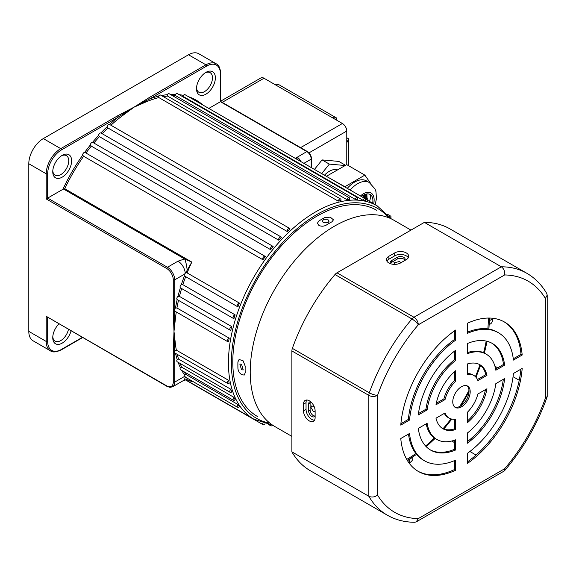 <?xml version="1.0" encoding="UTF-8"?>
<svg xmlns="http://www.w3.org/2000/svg" width="576" height="576" viewBox="0 0 576 576"><rect width="100%" height="100%" fill="white"/><g stroke="black" fill="none" stroke-linecap="round" stroke-linejoin="round"><path stroke-width="0.86" d="M62.201 155.354L62.201 155.354A13.349 7.704 -60 0 1 71.633 160.805A13.349 7.704 -60 0 1 62.201 177.149A13.349 7.704 -60 0 1 52.762 171.698A13.349 7.704 -60 0 1 62.201 155.354L62.201 155.354M52.79 170.813A11.297 6.523 120 0 0 55.102 175.19A11.297 6.523 120 0 0 60.746 174.636A11.297 6.523 120 0 0 68.126 164.686A11.297 6.523 120 0 0 66.391 155.635A11.297 6.523 120 0 0 61.445 155.83M71.028 330.97A13.349 7.704 -60 0 1 62.201 343.116A13.349 7.704 -60 0 1 52.762 337.673A13.349 7.704 -60 0 1 58.867 323.95M52.79 336.78A11.297 6.523 120 0 0 55.102 341.165A11.297 6.523 120 0 0 60.746 340.603A11.297 6.523 120 0 0 68.429 329.465M205.934 72.367L205.934 72.367A13.349 7.704 -60 0 1 215.366 77.818A13.349 7.704 -60 0 1 205.934 94.169A13.349 7.704 -60 0 1 196.495 88.718A13.349 7.704 -60 0 1 205.934 72.367L205.934 72.367M196.524 87.826A11.297 6.523 120 0 0 198.835 92.21A11.297 6.523 120 0 0 204.48 91.649A11.297 6.523 120 0 0 211.86 81.698A11.297 6.523 120 0 0 210.125 72.648A11.297 6.523 120 0 0 205.178 72.842M323.323 222.581L322.33 221.177L323.323 219.773L328.118 219.809L329.105 221.177L328.118 222.538L323.323 222.581M241.538 369.763L239.832 364.068L241.538 364.226L243.216 369.936L241.538 369.763M390.737 218.11A2.052 1.188 120 0 0 390.571 216.058A2.052 1.188 120 0 0 389.549 216.158A2.052 1.188 120 0 0 389.34 216.295M185.213 272.974A10.267 5.926 -120 0 0 177.984 261.18L184.644 258.948L191.822 262.08L185.846 272.599L184.406 274.241A2.052 1.188 120 0 0 184.414 275.926L237.636 306.727A2.052 1.188 120 0 0 237.946 306.821A123.199 71.129 -60 0 1 239.393 303.077A2.052 1.188 120 0 0 238.658 303.271A2.052 1.188 120 0 0 237.319 305.086A2.052 1.188 120 0 0 237.636 306.727M185.846 272.599L187.128 272.902L239.393 303.077M184.406 274.241L174.715 279.835L174.715 309.074A2.052 1.188 120 0 1 175.457 308.03L176.933 307.973L229.205 338.155A2.052 1.188 120 0 0 228.895 338.292A2.052 1.188 120 0 0 227.549 340.106A2.052 1.188 120 0 0 227.866 341.748A2.052 1.188 120 0 0 228.6 341.784A123.199 71.129 -60 0 1 229.205 338.155M233.496 318.499L180.353 287.798A2.052 1.188 120 0 1 180.194 286.207A2.052 1.188 120 0 1 181.382 284.537L182.851 284.674L235.123 314.849A2.052 1.188 120 0 0 234.518 315.043A2.052 1.188 120 0 0 233.179 316.858A2.052 1.188 120 0 0 233.496 318.499A2.052 1.188 120 0 0 233.942 318.593A123.199 71.129 -60 0 1 235.123 314.849M230.227 330.214L177.185 299.592A2.052 1.188 120 0 1 176.875 298.123A2.052 1.188 120 0 1 177.962 296.366L179.446 296.402L231.71 326.585A2.052 1.188 120 0 0 231.25 326.765A2.052 1.188 120 0 0 229.91 328.572A2.052 1.188 120 0 0 230.227 330.214A2.052 1.188 120 0 0 230.818 330.293A123.199 71.129 -60 0 1 231.71 326.585M357.365 197.546A2.052 1.188 120 0 0 356.335 197.647A2.052 1.188 120 0 0 355.061 199.26A123.199 71.129 -60 0 1 357.602 199.418A2.052 1.188 120 0 0 357.365 197.546L177.329 93.6A2.052 1.188 120 0 0 176.299 93.701A2.052 1.188 120 0 0 175.543 94.385L175.752 95.738A123.199 71.129 120 0 0 172.584 95.71M365.098 198.662A2.052 1.188 120 0 0 364.068 198.763A2.052 1.188 120 0 0 362.873 200.182A123.199 71.129 -60 0 1 365.256 200.729A2.052 1.188 120 0 0 365.098 198.662L185.062 94.716A2.052 1.188 120 0 0 184.032 94.817A2.052 1.188 120 0 0 183.406 95.342L183.564 96.653A123.199 71.129 120 0 0 182.16 96.394M349.171 197.662A2.052 1.188 120 0 0 348.142 197.762A2.052 1.188 120 0 0 346.802 199.57A123.199 71.129 -60 0 1 349.474 199.339A2.052 1.188 120 0 0 349.171 197.662L169.128 93.715A2.052 1.188 120 0 0 168.106 93.823A2.052 1.188 120 0 0 167.22 94.673L167.486 96.048A123.199 71.129 120 0 0 163.31 96.653M340.603 199.008L160.56 95.062A2.052 1.188 120 0 0 159.538 95.162A2.052 1.188 120 0 0 158.537 96.199L158.868 97.589L338.184 201.11A123.199 71.129 -60 0 1 340.956 200.491A2.052 1.188 120 0 0 340.603 199.008A2.052 1.188 120 0 0 339.574 199.109A2.052 1.188 120 0 0 338.184 201.11M281.095 236.966A2.052 1.188 120 0 0 280.066 237.067A2.052 1.188 120 0 0 278.734 240.185A123.199 71.129 -60 0 1 281.405 237.326A2.052 1.188 120 0 0 281.095 236.966L100.908 132.962A2.052 1.188 120 0 0 100.022 133.121A2.052 1.188 120 0 0 98.582 135.439L99.418 136.656A123.199 71.129 120 0 0 93.888 142.963M289.663 228.42A2.052 1.188 120 0 0 288.634 228.521A2.052 1.188 120 0 0 287.251 231.502A123.199 71.129 -60 0 1 290.023 228.917A2.052 1.188 120 0 0 289.663 228.42L109.591 124.459A2.052 1.188 120 0 0 108.598 124.574A2.052 1.188 120 0 0 107.179 126.706L107.935 127.973A123.199 71.129 120 0 0 102.204 133.69M272.894 246.312A2.052 1.188 120 0 0 271.872 246.413A2.052 1.188 120 0 0 270.605 249.646A123.199 71.129 -60 0 1 273.146 246.557A2.052 1.188 120 0 0 272.894 246.312L92.585 142.279A2.052 1.188 120 0 0 91.829 142.474A2.052 1.188 120 0 0 90.382 144.972L91.289 146.124A123.199 71.129 120 0 0 86.04 152.942M265.162 256.356L84.722 152.316A2.052 1.188 120 0 0 84.096 152.518A2.052 1.188 120 0 0 82.649 155.182L83.642 156.269L262.951 259.79A123.199 71.129 -60 0 1 265.334 256.493A2.052 1.188 120 0 0 265.162 256.356A2.052 1.188 120 0 0 264.139 256.464A2.052 1.188 120 0 0 262.843 258.113A2.052 1.188 120 0 0 262.951 259.79M317.009 216.13A119.095 68.76 120 0 0 239.206 321.07A119.095 68.76 120 0 0 257.465 416.506A119.095 68.76 -60 0 1 232.798 362.333A119.095 68.76 -60 0 1 284.645 242.28A119.095 68.76 -60 0 1 376.553 210.226A119.095 68.76 120 0 0 317.009 216.13M144.713 100.397A1.03 0.634 56.1 0 1 145.39 101.146L134.064 107.15L149.242 97.553A1.03 0.59 60 0 1 149.969 98.806L145.39 101.146A1.03 0.662 -113.2 0 0 145.966 101.952L134.064 107.15L123.617 114.854A1.03 0.511 54 0 1 122.94 114.106L118.159 117.173A1.03 0.59 -120 0 0 117.432 115.913L134.064 107.15L122.94 114.106A1.03 0.547 -116.4 0 0 122.364 113.299M287.251 231.502L107.935 127.973M278.734 240.185L99.418 136.656M270.605 249.646L91.289 146.124M176.278 311.969A123.199 71.129 120 0 0 175.435 318.485L173.995 331.387L175.435 344.297A1.03 0.662 -6.8 0 0 174.456 344.196L174.715 350.906A2.052 1.188 120 0 0 174.715 352.865A2.052 1.188 120 0 0 174.866 352.98L227.866 383.58A2.052 1.188 120 0 0 229.205 383.256A123.199 71.129 -60 0 1 228.6 380.326A2.052 1.188 120 0 0 227.498 382.118A2.052 1.188 120 0 0 227.866 383.58M47.678 317.484L47.678 341.446A19.505 11.261 120 0 0 61.466 349.416A1.03 0.59 -120 0 1 61.258 349.884C56.095 352.246 52.502 352.57 50.479 350.849A20.534 11.858 -60 0 1 46.224 341.446L46.224 316.303L166.73 385.877A9.238 5.335 60 0 0 173.268 382.104L173.268 350.906A1.03 0.59 0 0 0 174.715 350.906A2.052 1.188 120 0 1 174.931 350.503L176.335 350.15L228.6 380.326M230.227 392.386L177.228 361.793A2.052 1.188 120 0 1 177.185 359.503L178.546 359.086L230.818 389.261A2.052 1.188 120 0 0 230.227 392.386A2.052 1.188 120 0 0 231.71 391.932A123.199 71.129 -60 0 1 230.818 389.261M233.496 400.327L180.497 369.734A2.052 1.188 120 0 1 180.353 367.632L181.67 367.171L233.942 397.346A2.052 1.188 120 0 0 233.496 400.327A2.052 1.188 120 0 0 235.123 399.73A123.199 71.129 -60 0 1 233.942 397.346M173.268 352.865A1.03 0.59 0 0 0 174.715 352.865L174.715 382.104L184.406 376.51A2.052 1.188 120 0 1 184.414 374.818L185.674 374.321L237.946 404.496A2.052 1.188 120 0 0 237.636 407.318A2.052 1.188 120 0 0 239.393 406.562A123.199 71.129 -60 0 1 237.946 404.496M149.242 97.553L205.934 64.822A20.534 11.858 -60 0 1 216.202 63.799L198.778 53.741A20.534 11.858 120 0 0 188.51 54.763L43.322 138.586A20.534 11.858 120 0 0 28.8 163.735L28.8 331.387A20.534 11.858 120 0 0 33.055 340.79L50.479 350.849M173.268 350.906L173.995 331.387L174.456 344.196A1.03 0.634 -176.1 0 1 173.462 343.987M175.435 318.485A1.03 0.511 6 0 0 174.456 318.276L173.995 331.387L173.268 312.602L173.268 279.835A9.238 5.335 60 0 0 166.73 268.517L46.224 198.943L46.224 173.794L28.8 163.735M83.642 156.269A123.199 71.129 120 0 0 64.778 188.726L62.935 189.295L46.224 198.943M295.301 158.364L306.842 151.582L220.457 101.707L208.807 108.425M362.873 200.182L183.564 96.653M355.061 199.26L175.752 95.738M346.802 199.57L167.486 96.048M173.268 309.074A1.03 0.59 180 0 0 174.715 309.074A2.052 1.188 120 0 0 174.715 311.033A2.052 1.188 120 0 0 174.866 311.155A2.052 1.188 120 0 0 174.931 311.184A124.229 71.719 -60 0 0 174.715 312.602L174.456 318.276A1.03 0.547 -3.6 0 1 173.462 318.175M189.223 379.375L191.822 381.794L190.512 381.024C188.338 380.002 186.905 379.57 186.214 379.742A10.267 2.16 -98.8 0 0 187.085 378.137M262.793 423.072A2.052 1.188 120 0 0 263.11 424.714A2.052 1.188 120 0 0 265.054 423.706M270.425 424.728A2.052 1.188 120 0 0 270.842 425.83A2.052 1.188 120 0 0 272.506 425.189M184.406 376.51L185.213 376.776M173.268 312.602A1.03 0.59 180 0 0 174.715 312.602L174.715 311.033A1.03 0.59 180 0 1 173.268 311.033M46.224 316.303L166.946 386.345A1.03 0.59 -60 0 1 166.73 385.877M173.268 349.337A1.03 0.59 0 0 0 174.715 349.337A124.229 71.719 -60 0 0 174.931 350.503M187.171 270.281A10.267 2.16 -98.8 0 0 184.644 258.948L63.605 189.065M185.191 377.042A10.267 5.926 -120 0 1 183.118 380.729L186.206 379.742A10.267 2.16 -98.8 0 0 186.214 379.742M297.158 157.176A6.163 3.557 60 0 1 300.794 161.539M406.303 252.929A8.215 4.745 0 0 0 394.682 252.929L388.879 256.277A8.215 4.745 0 0 0 386.474 259.632A8.215 4.745 0 0 0 391.543 264.01A8.215 4.745 0 0 0 400.493 262.987L406.303 259.632A8.215 4.745 0 0 0 408.708 256.277A8.215 4.745 0 0 0 406.303 252.929M408.305 257.746A8.215 4.745 0 0 0 406.303 255.859A8.215 4.745 0 0 0 394.682 255.859L388.879 259.214A8.215 4.745 0 0 0 386.878 261.101M309.312 400.795A8.215 4.745 -120 0 0 305.208 400.392A8.215 4.745 -120 0 0 303.502 404.15L303.502 410.854A8.215 4.745 -120 0 0 307.087 419.119A8.215 4.745 -120 0 0 313.416 421.322A8.215 4.745 -120 0 0 315.122 417.564L315.122 410.854A8.215 4.745 -120 0 0 309.312 400.795M306.677 400.003A8.215 4.745 -120 0 0 306.043 402.682L306.043 409.392A8.215 4.745 -120 0 0 314.489 420.242M467.028 385.819A12.319 7.114 -60 0 1 469.022 391.075A12.319 7.114 -60 0 1 464.026 403.063A12.319 7.114 -60 0 1 454.759 407.059M470.189 391.745A12.319 7.114 -60 0 1 464.81 404.143A12.319 7.114 -60 0 1 455.314 407.441A12.319 7.114 -60 0 1 452.765 401.803A12.319 7.114 -60 0 1 458.143 389.405A12.319 7.114 -60 0 1 467.633 386.107A12.319 7.114 -60 0 1 470.189 391.745M489.355 323.237A11.297 6.523 -120 0 0 489.787 320.494L489.787 318.06M489.269 324.612L490.349 323.986A11.297 6.523 -120 0 0 492.689 318.816L492.689 318.262M314.798 416.081A4.622 2.664 60 0 1 313.38 415.634A4.622 2.664 60 0 1 310.111 409.975L310.111 403.272A4.622 2.664 60 0 1 310.435 401.818M315.122 414.626A4.622 2.664 60 0 1 314.165 416.743A4.622 2.664 60 0 1 311.854 416.513A4.622 2.664 60 0 1 308.585 410.854L308.585 404.15A4.622 2.664 60 0 1 309.542 402.034A4.622 2.664 60 0 1 310.766 401.854M390.326 263.448A4.622 2.664 180 0 1 391.421 262.44L397.224 259.085A4.622 2.664 180 0 1 404.856 260.093M390.521 263.722A4.622 2.664 180 0 1 390.067 262.562A4.622 2.664 180 0 1 391.421 260.683L397.224 257.328A4.622 2.664 180 0 1 402.264 256.752A4.622 2.664 180 0 1 405.115 259.214A4.622 2.664 180 0 1 403.776 261.086M451.764 441.022L454.507 442.606M469.886 451.483L476.05 455.047M409.09 463.061L409.565 462.787A11.297 6.523 0 0 0 412.877 458.179L412.877 456.926M494.942 366.242L497.678 367.819M513.065 376.704L519.228 380.261M424.382 222.372L501.336 266.796A139.63 80.611 -60 0 1 526.932 273.341L449.978 228.91A139.63 80.611 -60 0 0 424.382 222.372L336.996 272.822L413.942 317.246L501.336 266.796C503.942 268.704 505.044 271.418 504.648 274.946L418.298 324.792A6.163 1.534 -139.5 0 0 411.955 318.96L335.002 274.529A6.163 3.557 -60 0 1 336.996 272.822M292.37 348.365L369.324 392.796A6.163 1.534 19.5 0 0 377.554 395.374L377.554 495.079C374.695 497.182 371.794 497.585 368.842 496.282A139.63 80.611 -60 0 0 387.302 515.182L310.356 470.75A139.63 80.611 -60 0 1 291.888 451.85L368.842 496.282L368.842 395.374L291.888 350.942A6.163 3.557 -60 0 1 292.37 348.365A139.63 80.611 -60 0 1 335.002 274.529M291.888 451.85L291.888 350.942M435.996 418.19L445.046 412.963A24.638 14.227 120 0 0 449.158 418.111A24.638 14.227 120 0 0 455.666 419.098L455.666 429.552A36.958 21.341 -60 0 1 442.994 428.782A36.958 21.341 -60 0 1 435.996 418.19M418.306 428.4L427.118 423.317A49.277 28.454 120 0 0 436.831 439.452A49.277 28.454 120 0 0 455.666 439.798L455.666 449.971A61.603 35.568 -60 0 1 430.675 450.122A61.603 35.568 -60 0 1 418.306 428.4M400.774 438.523L409.529 433.469A73.922 42.674 120 0 0 424.512 460.793A73.922 42.674 120 0 0 455.666 460.109L455.666 470.225A86.242 49.788 -60 0 1 418.356 471.456A86.242 49.788 -60 0 1 400.774 438.523M467.28 422.842L467.28 412.387A24.638 14.227 120 0 0 477.9 393.998L486.958 388.771A36.958 21.341 -60 0 1 467.28 422.842M467.28 443.268L467.28 433.094A49.277 28.454 120 0 0 495.835 383.645L504.641 378.554A61.603 35.568 -60 0 1 467.28 443.268M467.28 463.514L467.28 453.406A73.922 42.674 120 0 0 513.418 373.486L522.18 368.431A86.242 49.788 -60 0 1 467.28 463.514M409.529 420.055L400.774 425.117A86.242 49.788 -60 0 1 455.666 330.034L455.666 340.142A73.922 42.674 120 0 0 409.529 420.055L408.37 419.386L400.896 423.706M486.958 375.358L477.9 380.585A24.638 14.227 120 0 0 473.796 375.437A24.638 14.227 120 0 0 467.28 374.45L467.28 363.996A36.958 21.341 -60 0 1 479.952 364.766A36.958 21.341 -60 0 1 486.958 375.358L485.791 374.688L477.446 379.505M504.641 365.141L495.835 370.231A49.277 28.454 120 0 0 486.115 354.096A49.277 28.454 120 0 0 467.28 353.743L467.28 343.57A61.603 35.568 -60 0 1 492.271 343.426A61.603 35.568 -60 0 1 504.641 365.141L503.482 364.471L495.619 369.014M445.046 399.55L435.996 404.777A36.958 21.341 -60 0 1 455.666 370.706L455.666 381.161A24.638 14.227 120 0 0 445.046 399.55L443.887 398.88L436.284 403.265M522.18 355.018L513.418 360.079A73.922 42.674 120 0 0 498.434 332.755A73.922 42.674 120 0 0 467.28 333.439L467.28 323.323A86.242 49.788 -60 0 1 504.598 322.085A86.242 49.788 -60 0 1 522.18 355.018L521.014 354.348L513.274 358.819M455.666 350.28L455.666 360.454A49.277 28.454 120 0 0 427.118 409.903L418.306 414.994A61.603 35.568 -60 0 1 455.666 350.28M444.341 413.366A24.638 14.227 120 0 0 447.991 417.442L449.158 418.111M454.507 419.234L454.507 428.882A36.958 21.341 -60 0 1 442.426 428.429M426.168 423.864A49.277 28.454 120 0 0 435.672 438.782L436.831 439.452M454.507 440.222L454.507 449.302A61.603 35.568 -60 0 1 430.099 449.777M408.514 434.059A73.922 42.674 120 0 0 423.353 460.116L424.512 460.793M454.507 460.613L454.507 469.548A86.242 49.788 -60 0 1 417.78 471.118M485.503 389.606A36.958 21.341 -60 0 1 467.28 421.164M503.309 379.325A61.603 35.568 -60 0 1 467.28 441.727M520.891 369.173A86.242 49.788 -60 0 1 467.28 462.031M454.507 330.84L454.507 339.473A73.922 42.674 120 0 0 408.37 419.386M473.796 375.437L472.63 374.767A24.638 14.227 120 0 0 467.28 373.637M479.362 364.442A36.958 21.341 -60 0 1 485.791 374.688M486.115 354.096L484.956 353.426A49.277 28.454 120 0 0 467.28 352.656M491.688 343.102A61.603 35.568 -60 0 1 503.482 364.471M454.507 371.714L454.507 380.484A24.638 14.227 120 0 0 443.887 398.88M498.434 332.755L497.275 332.086A73.922 42.674 120 0 0 467.28 332.266M504.007 321.761A86.242 49.788 -60 0 1 521.014 354.348M454.507 351.151L454.507 359.784A49.277 28.454 120 0 0 425.952 409.234L418.478 413.546M407.462 460.649L409.565 459.432A11.297 6.523 0 0 0 411.725 457.69M377.554 495.079A133.466 77.054 120 0 0 418.298 518.602L416.29 521.849L414.763 522.259C404.669 522.23 395.518 519.876 387.302 515.182M418.298 518.602L504.648 468.749L504.41 470.894L416.29 521.849M504.648 468.749A133.466 77.054 120 0 0 545.393 398.174L547.2 396.511L547.2 295.099L546.79 293.58C541.721 284.846 535.104 278.1 526.932 273.341M545.393 398.174L545.393 298.469L547.2 295.099M427.118 409.903L425.952 409.234M455.666 360.454L454.507 359.784M455.666 381.161L454.507 380.484M455.666 340.142L454.507 339.473M455.666 470.225L454.507 469.548M455.666 449.971L454.507 449.302M455.666 429.552L454.507 428.882M315.101 411.775L313.423 411.595L310.982 407.47L311.695 405.914L314.194 406.685M394.898 264.254L393.905 262.85L399.686 261.468L400.68 262.829M241.783 374.746C239.544 373.241 238.262 371.189 237.938 368.582A119.095 68.76 -60 0 1 237.881 365.263A119.095 68.76 -60 0 1 237.917 361.886L239.098 359.467L243.108 360.806L245.174 366.077A119.095 68.76 120 0 0 245.138 369.454A119.095 68.76 120 0 0 245.196 372.773L244.274 375.041L241.783 374.746M318.888 225.418L317.383 223.236L318.888 220.982A119.095 68.76 -60 0 1 324.698 217.606L330.286 217.152L333.461 219.83L331.956 221.796A119.095 68.76 120 0 0 326.146 225.173C323.726 226.447 321.307 226.526 318.888 225.418M346.774 164.671L346.774 131.04L308.995 152.856M332.251 117.634L274.176 84.103L278.532 84.492L336.607 118.022L332.251 117.634L342.418 123.502A6.163 3.557 60 0 1 346.774 131.04M274.176 84.103L264.01 78.235L222.206 102.37M346.774 142.776L348.61 138.816L346.774 137.75M348.61 138.816L348.61 165.737M336.607 120.146L336.607 118.022M220.752 101.124L260.935 77.926A6.163 3.557 60 0 1 264.01 78.235M324.461 175.198A18.482 10.67 -60 0 1 329.35 171.281A18.482 10.67 -60 0 1 337.565 169.891M367.272 199.426L367.243 198.022M363.19 195.336L364.111 198.094M366.876 197.849A10.267 5.926 -60 0 1 367.063 198.965L364.162 197.287A10.267 5.926 -60 0 0 363.974 196.171L366.876 197.849L366.847 193.939M366.876 193.939L367.063 198.965M363.888 195.12L363.974 196.171M365.803 194.162L365.839 195.79A10.267 5.926 -60 0 1 366.379 196.56L363.73 195.026M366.502 193.997L366.379 196.56M365.839 195.79L364.14 194.81M364.234 194.767A10.267 5.926 -60 0 1 364.903 195.041L364.91 194.465M321.71 173.614L329.35 164.11L345.182 165.521M314.446 169.423L322.092 159.912L338.789 161.41L345.55 165.312M329.35 164.11L322.092 159.912M370.721 194.904A19.505 11.261 -60 0 1 369.554 201.442M361.476 196.567A13.349 7.704 -60 0 1 363.492 195.156A13.349 7.704 -60 0 1 372.658 203.234M350.201 190.058A23.306 13.457 -60 0 1 357.703 183.658A23.306 13.457 -60 0 1 369.317 182.534L366.408 180.857A23.306 13.457 120 0 0 354.802 181.987A23.306 13.457 120 0 0 347.292 188.381M344.671 186.869L364.86 175.118L370.642 183.406M326.52 176.386L344.743 186.667M326.599 176.191L346.716 164.635L364.86 175.118M291.888 436.378L274.882 426.564A119.095 68.76 -60 0 1 256.63 331.135A119.095 68.76 -60 0 1 334.433 226.188A119.095 68.76 -60 0 1 393.977 220.284L410.983 230.105M272.038 424.915L253.958 419.22A123.199 71.129 -60 0 1 235.073 320.501A123.199 71.129 -60 0 1 315.554 211.932A123.199 71.129 -60 0 1 377.158 205.834L365.429 199.066M387.662 216.641A121.147 69.948 120 0 0 317.009 214.452A121.147 69.948 120 0 0 235.181 331.33A121.147 69.948 120 0 0 268.567 422.914M123.617 114.854A123.199 71.129 120 0 0 110.909 125.215M64.778 188.726L191.822 262.08A123.199 71.129 120 0 0 187.128 272.902M185.645 276.718A123.199 71.129 120 0 0 182.851 284.674M181.627 288.554A123.199 71.129 120 0 0 179.446 296.402M178.488 300.348A123.199 71.129 120 0 0 176.933 307.973M175.435 344.297A123.199 71.129 120 0 0 176.335 350.15M177.235 354.348A123.199 71.129 120 0 0 178.546 359.086M180.072 363.427A123.199 71.129 120 0 0 181.67 367.171M184.111 371.822A123.199 71.129 120 0 0 185.674 374.321M189.864 379.742A123.199 71.129 120 0 0 191.822 381.794L190.051 380.772M47.678 341.446A1.03 0.59 0 0 1 46.224 341.446L28.8 331.387M175.457 308.03A124.229 71.719 -60 0 1 177.185 299.592M177.962 296.366A124.229 71.719 -60 0 1 180.353 287.798M181.382 284.537A124.229 71.719 -60 0 1 184.414 275.926M184.414 374.818A124.229 71.719 -60 0 1 181.793 370.483M180.353 367.632A124.229 71.719 -60 0 1 178.142 362.318M177.185 359.503A124.229 71.719 -60 0 1 175.529 353.362M179.165 94.666A124.229 71.719 -60 0 1 183.406 95.342M188.525 96.718A124.229 71.719 -60 0 1 202.99 105.07M170.352 94.421A124.229 71.719 -60 0 1 175.543 94.385M161.424 95.566A124.229 71.719 -60 0 1 167.22 94.673M100.908 132.962A124.229 71.719 -60 0 1 107.179 126.706M109.591 124.459A124.229 71.719 -60 0 1 118.159 117.173L61.466 149.904A19.505 11.261 120 0 0 47.678 173.794L47.678 198.101L167.458 267.264L177.984 261.18M92.585 142.279A124.229 71.719 -60 0 1 98.582 135.439M84.722 152.316A124.229 71.719 -60 0 1 90.382 144.972M62.935 189.295A124.229 71.719 -60 0 1 82.649 155.182M61.466 349.416L82.224 337.428M220.457 101.707L220.457 74.038A19.505 11.261 120 0 0 206.662 66.074L149.969 98.806A124.229 71.719 -60 0 1 158.537 96.199M206.662 66.074A1.03 0.59 60 0 0 205.934 64.822L188.51 54.763M47.678 173.794A1.03 0.59 180 0 1 46.224 173.794A20.534 11.858 -60 0 1 60.739 148.644L43.322 138.586M61.466 149.904A1.03 0.59 -120 0 0 60.739 148.644L117.432 115.913M158.868 97.589A123.199 71.129 120 0 0 145.966 101.952M311.198 167.544L311.198 159.127L303.912 163.332M166.73 268.517A1.03 0.59 -60 0 1 167.458 267.264A10.267 5.926 -120 0 1 174.715 279.835A1.03 0.59 180 0 1 173.268 279.835M173.268 382.104A1.03 0.59 0 0 0 174.715 382.104A10.267 5.926 -120 0 1 172.591 386.806L183.118 380.729M311.501 167.717L311.501 158.702A1.03 0.59 180 0 1 311.198 159.127A6.163 3.557 60 0 0 306.842 151.582A1.03 0.59 -60 0 1 307.361 151.531L220.752 101.527L220.752 73.62A1.03 0.59 180 0 1 220.457 74.038M295.956 157.939A6.163 3.55 60.1 0 1 298.31 160.099M394.682 255.859L394.682 252.929M306.043 402.682L303.502 404.15M489.787 320.494L492.689 318.816M308.585 410.854L310.111 409.975M391.421 260.683L391.421 262.44M397.224 257.328L397.224 259.085M308.585 404.15L310.111 403.272M369.324 392.796A139.63 80.611 -60 0 1 411.955 318.96A6.163 3.557 -60 0 1 413.942 317.246A6.163 3.557 -120 0 1 418.298 324.792A133.466 77.054 120 0 0 377.554 395.374A6.163 3.557 180 0 1 368.842 395.374A6.163 3.557 120 0 1 369.324 392.796M545.393 298.469A133.466 77.054 120 0 0 504.648 274.946M409.565 459.432L409.565 462.787M306.043 409.392L303.502 410.854M388.879 259.214L388.879 256.277M406.728 459.396A114.984 66.391 120 0 0 415.886 453.55M425.606 446.018A114.984 66.391 120 0 0 434.383 437.954M443.038 428.724A114.984 66.391 120 0 0 451.015 418.903M459.662 406.512A114.984 66.391 120 0 0 469.001 390.334M475.409 376.654A114.984 66.391 120 0 0 479.923 364.831M483.595 352.721A114.984 66.391 120 0 0 486.187 341.086M487.85 328.903A114.984 66.391 120 0 0 488.333 318.06A114.984 66.391 120 0 0 488.333 318.046M300.614 147.636L342.418 123.502M373.666 203.818A15.091 8.712 120 0 0 363.499 193.73A15.091 8.712 120 0 0 360.461 195.984M387.713 214.409L390.571 216.058M253.958 419.22L185.724 379.829M185.458 379.886L263.11 424.714M268.394 424.418L270.842 425.83M184.63 376.718L237.636 407.318M174.866 311.155L227.866 341.748M391.126 218.642L377.158 205.834M61.258 349.884L82.519 337.608M220.752 73.62C220.219 67.968 218.7 64.692 216.202 63.799M166.946 386.345L169.963 387.36L172.591 386.806M307.361 151.531C309.895 153.252 311.278 155.65 311.501 158.702M504.41 470.894C523.202 448.855 537.437 424.188 547.135 396.9M407.333 460.433L416.549 454.378M426.254 446.702L435.125 438.451M443.837 429.041L451.843 419.098M461.088 405.67L468.986 391.99M475.992 377.266L480.6 365.364M484.387 353.117L487.102 341.309M488.894 329.069L489.528 318.053M375.199 204.703L376.452 198.619L375.97 191.693L375.034 188.986L369.317 182.534"/></g></svg>

